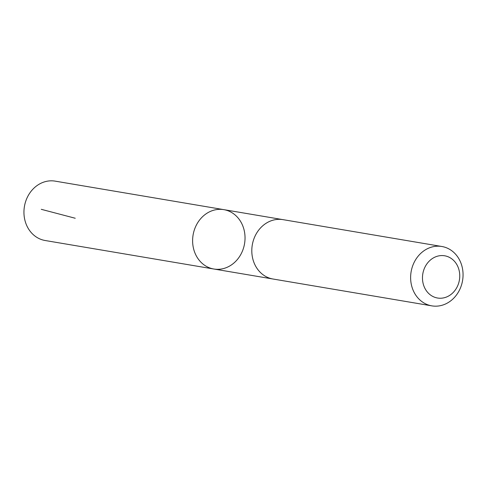 <?xml version="1.0" encoding="UTF-8"?>
<svg xmlns="http://www.w3.org/2000/svg" width="487" height="487" viewBox="0 0 487 487"><rect width="100%" height="100%" fill="white"/><g stroke="black" fill="none" stroke-linecap="round" stroke-linejoin="round"><path stroke-width="0.73" d="M193.266 234.04A30.103 26.097 -80.4 0 1 223.843 209.647A30.103 26.097 -80.4 0 1 244.553 243.677A30.103 26.097 -80.4 0 1 213.805 269.007A30.103 26.097 -80.4 0 1 193.266 234.04A30.103 26.097 -80.4 0 1 223.843 209.647L55.177 181.14A30.103 26.097 99.6 0 0 24.6 205.526A30.103 26.097 99.6 0 0 45.145 240.505L213.805 269.007A30.103 26.097 -80.4 0 1 193.266 234.04M441.855 246.495L283.032 219.649A30.103 26.097 99.6 0 0 252.284 244.985A30.103 26.097 99.6 0 0 273 279.014L431.823 305.86A30.103 26.097 99.6 0 0 462.4 281.474A30.103 26.097 99.6 0 0 441.855 246.495A30.103 26.097 99.6 0 0 411.107 271.831A30.103 26.097 99.6 0 0 431.823 305.86M459.29 280.664A21.416 18.561 99.6 0 0 435.615 256.832A21.416 18.561 99.6 0 0 428.426 293.211A21.416 18.561 99.6 0 0 459.29 280.664M75.229 218.249L41.267 209.319M282.649 219.588L223.843 209.647M272.617 278.948L213.805 269.007"/></g></svg>
